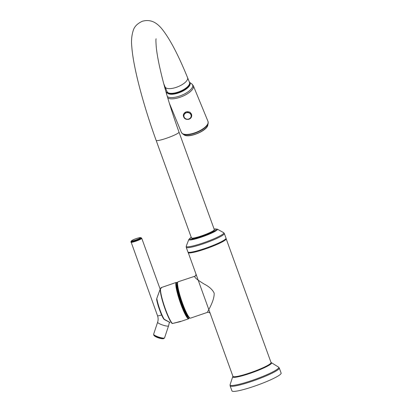 <?xml version="1.0" encoding="UTF-8"?>
<svg xmlns="http://www.w3.org/2000/svg" width="412" height="412" viewBox="0 0 412 412"><rect width="100%" height="100%" fill="white"/><g stroke="black" fill="none" stroke-linecap="round" stroke-linejoin="round"><path stroke-width="0.62" d="M226.018 238.393L271.055 362.555A20.27 2.529 160.1 0 1 270.978 362.972A20.27 2.529 160.1 0 1 251.464 372.33A20.27 2.529 160.1 0 1 232.94 376.352L188.063 252.134M207.669 312.121C206.685 312.626 214.606 301.198 214.152 293.112C212.541 289.651 209.167 286.603 204.028 283.976C199.877 281.37 194.438 278.054 194.701 276.292L178.097 281.798L177.479 282.333C176.666 285.063 177.886 291.279 181.136 300.981L185.07 311.003C186.255 313.295 188.258 318.419 190.504 318.141A19.204 2.776 -108.8 0 1 182.073 302.011A19.204 2.776 -108.8 0 1 177.814 282.055A19.204 2.776 -108.8 0 1 178.097 281.798M188.196 316.704A17.175 2.482 -108.8 0 1 181.275 303.289A17.175 2.482 -108.8 0 1 177.15 284.347M161.288 288.039L161.283 287.797A0.427 0.417 -150.2 0 1 161.504 287.622L161.159 287.617L161.504 287.622L160.479 288.802A0.427 0.33 -134.6 0 0 160.278 288.946M160.891 288.287L160.922 288.173A0.427 0.371 -165.1 0 1 160.881 287.911L161.061 287.664A0.427 0.402 61.5 0 0 160.922 288.173L161.247 288.158M161.159 287.617A0.427 0.402 61.5 0 0 161.082 287.648L176.3 282.411L177.335 282.658M160.726 288.467L160.881 287.911A0.427 0.371 -165.1 0 1 160.927 287.813L160.922 287.823M160.871 288.019L160.757 288.441M176.3 282.411A19.204 2.776 -108.8 0 0 180.683 303.762A19.204 2.776 -108.8 0 0 188.706 318.754L179.926 321.757L172.412 323.508A19.204 2.776 71.2 0 1 164.661 306.976A19.204 2.776 71.2 0 1 160.479 288.802A0.427 0.402 -174.9 0 0 160.253 288.987A0.427 0.268 -159.5 0 0 160.232 289.028L160.309 288.9M170.12 322.524L164.445 319.64A13.74 1.983 -108.8 0 1 156.797 298.504L160.253 288.987A19.091 2.76 -108.8 0 0 164.409 307.069A19.091 2.76 -108.8 0 0 172.118 323.502L172.18 323.533M172.319 323.554L180.652 321.345M170.115 322.529L163.693 318.95M160.232 289.028L156.776 298.473L156.776 300.003M187.903 251.943A20.27 2.529 -19.9 0 0 206.427 247.916A20.27 2.529 -19.9 0 0 225.941 238.563A20.27 2.529 160.1 0 0 226.018 238.141L224.339 233.501A20.27 2.529 -19.9 0 1 224.262 233.923A20.27 2.529 -19.9 0 1 204.749 243.276A20.27 2.529 -19.9 0 1 186.219 247.303L187.903 251.943M214.127 229.726L214.235 230.025A11.948 1.488 160.1 0 1 201.865 236.071A11.948 1.488 160.1 0 1 191.76 238.162L191.652 237.863M179.014 132.113A12.164 1.514 -19.9 0 1 166.427 138.267A12.164 1.514 -19.9 0 1 156.143 140.394L191.451 237.935A12.164 1.514 -19.9 0 0 201.736 235.808A12.164 1.514 -19.9 0 0 214.322 229.654L179.014 132.113C170.079 107.213 163.466 84.759 159.171 64.741C157.755 57.974 156.802 52.267 156.308 47.627C155.875 42.204 155.803 39.248 156.091 38.754L156.086 38.774M187.563 77.652L189.494 82.338A12.164 4.723 157.6 0 1 178.262 92.01A12.164 4.723 157.6 0 1 166.999 91.598L165.073 86.911A12.164 4.723 157.6 0 0 176.331 87.318A12.164 4.723 157.6 0 0 187.563 77.652C177.907 53.972 169.08 37.389 161.077 27.903C157.745 24.287 152.079 18.612 142.408 21.239C137.505 23.453 134.461 26.492 133.277 30.359C131.613 35.509 131.129 41.076 131.83 47.061C133.313 67.347 143.283 104.911 156.143 140.394M167.504 92.303A11.989 4.656 -22.4 0 0 178.468 92.442A11.989 4.656 -22.4 0 0 189.685 83.641A11.989 4.656 -22.4 0 0 189.633 83.193M191.734 115.242L189.963 112.146L186.054 111.863L183.325 115.592A4.202 3.826 179.9 0 1 186.054 111.997A4.202 3.826 -0.1 0 1 191.734 115.571C191.637 117.338 190.72 118.563 188.979 119.243C185.761 119.84 183.876 118.62 183.325 115.592M279.284 368.009L281.123 373.097A26.147 3.26 160.1 0 1 281.025 373.638A26.147 3.26 -19.9 0 1 255.847 385.704A26.147 3.26 -19.9 0 1 231.951 390.895L230.112 385.812A26.147 3.26 -19.9 0 0 254.008 380.616A26.147 3.26 -19.9 0 0 279.182 368.549A26.147 3.26 -19.9 0 0 279.284 368.009L278.543 367.113L271.41 362.678A20.662 2.575 -19.9 0 1 271.513 363.312A20.662 2.575 -19.9 0 1 250.671 373.174A20.662 2.575 -19.9 0 1 232.744 376.676L232.919 376.295M226.234 238.739A20.27 2.529 160.1 0 1 226.157 239.161A20.27 2.529 160.1 0 1 206.644 248.513A20.27 2.529 160.1 0 1 188.119 252.541M195.834 275.355A2.132 2.096 29.8 0 1 194.701 276.292M189.618 317.76A18.561 2.683 -108.8 0 1 181.455 301.883A18.561 2.683 -108.8 0 1 177.433 282.853M189.293 317.868A18.777 2.714 -108.8 0 1 181.12 303.556A18.777 2.714 -108.8 0 1 177.304 282.756M161.617 314.974A5.763 0.716 160.1 0 1 157.523 315.726L130.959 241.633A5.562 0.695 160.1 0 1 130.965 241.612M160.17 289.188L141.754 238.316A5.763 0.716 160.1 0 1 141.733 238.435A5.763 0.716 160.1 0 1 136.187 241.092A5.763 0.716 160.1 0 1 130.918 242.241M169.425 322.189L168.554 325.861A5.763 1.076 18.4 0 1 168.091 326.103A5.763 1.076 -161.6 0 1 161.782 324.723A5.763 1.076 -161.6 0 1 157.626 322.22A5.763 1.076 -161.6 0 1 157.642 322.184M153.64 334.194A5.763 1.076 18.4 0 0 153.625 334.23A5.763 1.076 18.4 0 0 158.646 337.037A5.763 1.076 18.4 0 0 164.537 337.907A5.763 1.076 18.4 0 0 164.558 337.871A5.763 1.076 18.4 0 0 164.563 337.83M153.697 334.956A5.562 1.04 18.4 0 0 158.615 337.479A5.562 1.04 18.4 0 0 164.064 338.406L163.6 338.628A5.191 0.973 -161.6 0 1 158.517 337.763A5.191 0.973 -161.6 0 1 153.933 335.409L153.625 334.23L157.626 322.22C158.321 320.072 158.285 317.909 157.523 315.726M162.812 338.721A4.712 0.881 -161.6 0 1 158.486 337.861A4.712 0.881 -161.6 0 1 154.51 335.955M141.337 237.873A5.562 0.695 160.1 0 1 141.388 238.054A5.562 0.695 160.1 0 1 135.703 240.737A5.562 0.695 160.1 0 1 130.959 241.633L131.181 241.159A5.191 0.649 -19.9 0 0 135.605 240.325A5.191 0.649 -19.9 0 0 140.909 237.827A5.191 0.649 -19.9 0 0 140.863 237.657L141.754 238.316M131.191 241.144A5.191 0.649 -19.9 0 0 131.181 241.159L131.212 241.102C132.118 240.227 133.632 239.444 135.744 238.759L138.957 237.77L140.863 237.657M131.567 240.809A4.712 0.587 -19.9 0 0 135.538 240.083A4.712 0.587 -19.9 0 0 140.399 237.796A4.712 0.587 -19.9 0 0 136.434 238.522A4.712 0.587 -19.9 0 0 131.567 240.809M188.887 239.367A15.229 1.9 -19.9 0 0 188.84 239.46L186.25 246.139A19.967 2.487 -19.9 0 0 203.461 242.817A19.967 2.487 -19.9 0 0 223.701 233.254A19.967 2.487 -19.9 0 0 223.577 232.625L224.339 233.501M191.235 237.327L188.84 239.46A15.229 1.9 -19.9 0 0 201.968 236.931A15.229 1.9 -19.9 0 0 217.402 229.633A15.229 1.9 -19.9 0 0 217.309 229.154L223.577 232.625M191.245 237.358A14.271 1.782 -19.9 0 0 189.633 238.656A14.271 1.782 -19.9 0 0 201.643 236.457A14.271 1.782 -19.9 0 0 216.362 229.53A14.271 1.782 -19.9 0 0 214.116 229.077M189.469 82.276A12.401 4.815 157.6 0 1 190.195 83.811A12.401 4.815 -22.4 0 1 178.592 92.916A12.401 4.815 -22.4 0 1 166.968 91.742A12.401 4.815 157.6 0 1 166.973 91.536M167.334 96.547A14.065 5.459 -22.4 0 0 182.053 95.12A14.065 5.459 -22.4 0 0 192.764 85.737A14.065 5.459 157.6 0 0 191.698 83.811L189.257 82.117M169.291 103.046L181.373 132.391L182.531 133.787A14.291 5.547 -22.4 0 0 196.946 132.391A14.291 5.547 -22.4 0 0 208.168 123.234L208.008 121.422L193.352 85.82A14.405 5.593 157.6 0 1 193.522 86.7A14.405 5.593 -22.4 0 1 182.897 96.166A14.405 5.593 -22.4 0 1 167.756 97.963M181.373 132.391A14.405 5.593 -22.4 0 0 195.762 132.494A14.405 5.593 -22.4 0 0 208.173 122.302A14.405 5.593 157.6 0 0 208.008 121.422M183.319 134.204A13.375 5.191 -22.4 0 0 183.876 134.719A13.375 5.191 -22.4 0 0 197.369 133.416A13.375 5.191 -22.4 0 0 207.869 124.846L208.168 123.234A14.291 5.547 -22.4 0 0 208.22 122.694M186.26 112.826A3.62 3.296 -0.1 0 1 190.921 114.752A3.62 3.296 -0.1 0 1 188.799 118.996A3.62 3.296 179.9 0 1 184.143 117.065A3.62 3.296 179.9 0 1 186.26 112.826M232.744 376.676L230.107 384.648A25.879 3.229 -19.9 0 0 252.561 380.261A25.879 3.229 -19.9 0 0 278.667 367.906A25.879 3.229 -19.9 0 0 278.543 367.113M190.504 318.141L207.54 312.327C208.848 312.075 209.739 312.502 210.228 313.614M195.133 275.978L195.829 275.36L195.983 274.268M188.706 318.754L189.371 317.925M161.283 287.797L160.33 288.874M164.44 319.65L163.708 318.97C161.339 315.499 157.657 305.277 156.673 299.627L156.776 298.473M168.554 325.861L164.558 337.871L164.064 338.406M163.6 338.628C161.607 339.267 155.139 337.109 153.933 335.409M186.25 246.139L186.219 247.303M214.106 229.046L217.309 229.154M163.724 83.667L165.073 86.911M166.469 94.199L167.009 91.273M193.352 85.82L191.698 83.811M182.531 133.787L183.876 134.719C188.222 138.7 207.545 130.784 207.869 124.846M191.729 115.206L191.734 115.571M271.034 362.498L271.41 362.678M230.107 384.648L230.112 385.812"/></g></svg>
